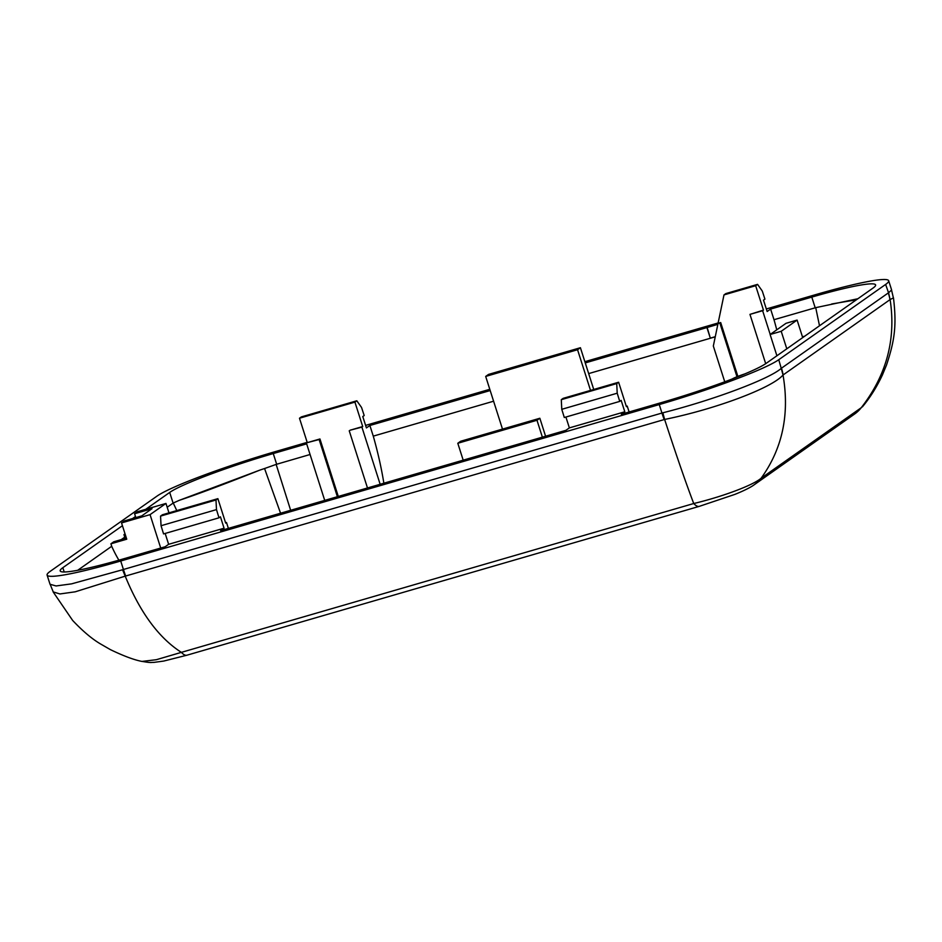 <?xml version="1.0" encoding="UTF-8"?>
<svg xmlns="http://www.w3.org/2000/svg" width="942" height="942" viewBox="0 0 942 942"><rect width="100%" height="100%" fill="white"/><g stroke="black" fill="none" stroke-linecap="round" stroke-linejoin="round"><path stroke-width="1.41" d="M561.291 399.679L563.186 398.348L618.623 382.24L616.727 383.582L561.291 399.679L561.773 409.311L564.305 417.506L619.742 401.398L617.21 393.203L616.727 383.582M565.907 417.035L569.368 427.892L565.895 430.329L220.605 530.64L224.066 528.203L168.63 544.311L165.168 546.749L123.991 558.712A89.243 8.101 -17.7 0 1 60.182 570.899A89.243 8.101 -17.7 0 1 62.831 567.696L122.436 525.707M629.103 411.972L627.231 406.084L626.418 406.661L618.623 382.24M627.231 406.084L626.312 406.355M619.742 401.398L621.167 400.385L624.805 411.784L621.331 414.233L662.52 402.269A89.243 8.101 -17.7 0 0 766.093 363.4L872.951 288.122A89.243 8.101 -17.7 0 0 875.601 284.92A89.243 8.101 -17.7 0 0 811.792 297.107L770.615 309.07L773.994 319.679A123.543 34.124 -106.2 0 1 776.761 329.83M766.329 308.964L815.054 294.811A102.972 9.349 162.3 0 1 888.683 280.751A102.972 9.349 162.3 0 1 885.621 284.449L778.763 359.714A102.972 9.349 162.3 0 1 659.259 404.565L120.717 561.008A102.972 9.349 162.3 0 1 47.1 575.079A102.972 9.349 162.3 0 1 50.162 571.382L157.02 496.104A102.972 9.349 162.3 0 1 276.524 451.265L307.186 442.351M718.546 322.847L584.864 361.681M489.793 389.305L365.602 425.384M715.143 336.718L710.303 338.131L706.936 327.569L717.533 324.425M706.936 327.569L585.253 362.917M490.193 390.541L369.876 425.49L373.267 436.122A123.543 34.124 -106.2 0 1 383.865 483.211M338.296 496.458L319.95 438.972L307.28 442.646L299.485 418.224L301.381 416.894L356.818 400.786L361.528 407.439L364.201 415.528L362.776 416.541L366.414 427.927L369.876 425.49M306.668 443.847L273.262 453.561A89.243 8.101 -17.7 0 0 169.69 492.43L173.104 503.099L167.181 507.267M132.645 518.512L135.483 516.522M145.704 509.328L169.69 492.43M569.368 427.892L624.805 411.784M724.751 381.804L713.329 346.032L723.986 294.905L725.882 293.574L757.556 284.366L762.266 291.019L764.928 299.12L763.503 300.121L767.141 311.519L770.615 309.07M47.1 575.079L50.032 584.275L56.084 585.959L71.604 583.852L122.566 569.757L125.215 576.151L664.616 419.449C676.745 456.493 686.447 484.518 693.736 503.523L181.37 652.359C158.821 637.922 140.099 612.512 125.215 576.151L75.219 591.812L59.923 593.955L53.27 591.941M120.717 561.008L123.426 569.486L122.566 569.757M778.763 359.714L781.248 368.369C769.402 378.99 713.647 399.961 662.838 412.796L661.955 413.043L659.259 404.565M781.248 368.369L783.026 375.01L890.108 299.58L888.553 292.774L891.615 289.971L888.683 280.751M891.532 289.995L893.381 297.872L890.108 299.58C896.183 339.12 886.563 375.163 861.259 407.698L854.582 414.044A34.324 32.84 -125.2 0 0 861.259 407.698L761.136 478.218C782.472 448.604 789.773 414.209 783.026 375.01C772.063 387.916 715.873 409.04 664.616 419.449L662.838 412.796M888.553 292.774L885.621 284.449M186.963 655.196A34.324 9.479 73.8 0 1 181.37 652.359L156.384 659.694L142.171 661.402C152.027 663.144 150.802 662.273 153.899 662.391L163.696 661.072L186.963 655.196L699.329 506.349A34.324 9.479 -106.2 0 1 693.736 503.523C721.725 496.881 752.941 485.365 761.136 478.218A34.324 32.84 54.8 0 1 754.471 484.565M290.654 510.293L276.147 464.406L264.561 468.527L280.563 513.225M310.071 454.503L276.147 464.406M493.596 401.21L373.267 436.134M264.714 468.468L259.768 470.14C224.455 484.176 197.643 494.232 179.333 500.308L173.246 503.028L176.79 510.599M225.585 522.775L226.504 522.504L225.68 523.081L217.885 498.659L215.989 499.99L216.483 509.61L219.003 517.806L220.44 516.805L224.066 528.203M226.504 522.504L228.376 528.391M165.168 533.455L168.63 544.311M215.989 499.99L160.552 516.098L162.448 514.756L217.885 498.659M160.552 516.098L161.047 525.718L163.567 533.914L219.003 517.806M118.892 560.172A123.543 118.209 54.8 0 1 111.698 546.266L110.909 543.805L126.746 539.201L121.542 522.928L150.061 514.638L160.717 548.044M111.698 546.289L77.703 570.287M125.039 533.855L123.955 534.609L124.768 537.152L121.271 539.613M126.393 538.117L113.758 541.791L110.909 543.805M121.542 522.928L124.403 520.914L141.83 515.851L152.015 508.668L134.6 513.731L137.45 511.718L165.969 503.44L168.971 512.872M259.768 470.14L179.333 500.308M307.28 442.646L319.138 439.537L337.389 496.717M324.719 500.402L306.468 443.223M356.818 400.786L354.922 402.116L362.717 426.538L361.905 427.115L380.156 484.294M362.717 426.538L350.047 430.223L361.905 427.115M349.235 430.8L367.486 487.98M354.922 402.116L299.485 418.224M319.95 438.972L319.138 439.537M715.119 336.871L588.668 373.597M707.112 327.451A123.543 34.124 -106.2 0 1 710.303 338.131M819.505 325.767L815.725 307.657L774.006 319.703M770.215 334.445L762.631 310.707L749.962 314.381L765.693 363.671M757.556 284.366L755.661 285.709L763.456 310.13L762.631 310.707M815.725 307.657L857.879 298.744M802.443 336.8A16.308 1.484 162.3 0 1 804.68 336.223M856.372 299.791L831.692 303.983M732.346 378.931A16.308 1.484 162.3 0 1 744.957 373.868M770.12 334.504L781.212 331.29L797.109 320.08L786.028 323.306L770.12 334.504L776.903 355.782M781.212 331.29L786.794 348.811M797.109 320.08L802.702 337.601M763.456 310.13L749.962 314.381M737.869 376.4L720.689 322.553L718.475 323.188M723.986 294.905L755.661 285.709M720.689 322.553L717.663 323.765M719.876 323.13L736.985 376.753M590.528 390.4L577.552 349.729L485.683 376.423L502.498 429.105M485.683 376.423L488.545 374.41L580.413 347.716L593.731 389.47M580.413 347.716L577.552 349.729M165.969 503.44L150.061 514.638M134.6 513.731L135.825 517.594M123.955 534.609L125.168 534.255M125.345 538.435L124.768 537.152M216.483 509.61L161.047 525.718M542.38 437.17L536.987 420.262L457.8 443.27L460.65 441.256L539.848 418.26L545.583 436.24M457.8 443.27L463.193 460.167M539.848 418.26L536.987 420.262M617.21 393.203L561.773 409.311M664.181 419.555A51.48 14.212 -106.2 0 1 661.955 413.043L123.426 569.486A51.48 14.212 73.8 0 0 125.639 575.998M889.99 299.638A51.48 49.267 -125.2 0 0 888.318 292.915L781.471 368.192A51.48 49.267 54.8 0 1 783.132 374.916M62.831 567.696L64.197 571.982M276.665 464.241L273.262 453.561M815.195 307.787L811.792 297.107M50.114 584.217L53.247 591.906M142.124 661.461C134.2 659.942 123.626 656.009 110.391 649.627L100.57 643.975C92.069 638.994 82.766 631.152 72.664 620.46L53.188 591.988M854.571 414.056L754.46 484.588C748.878 488.804 736.326 493.843 734.725 494.444L699.317 506.349M862.377 406.897C870.161 397.571 876.849 386.891 882.454 374.869L886.516 365.025C894.629 340.58 896.796 325.72 893.475 297.837"/></g></svg>

